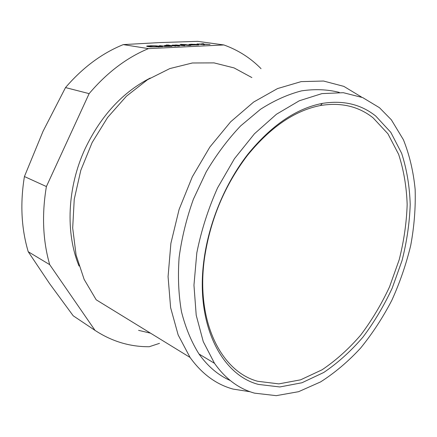 <?xml version="1.0" encoding="UTF-8"?>
<svg xmlns="http://www.w3.org/2000/svg" width="437" height="437" viewBox="0 0 437 437"><rect width="100%" height="100%" fill="white"/><g stroke="black" fill="none" stroke-linecap="round" stroke-linejoin="round"><path stroke-width="0.66" d="M28.23 251.734L49.703 264.653C42.815 240.558 41.712 214.523 46.398 186.55L24.423 176.537C20.042 203.38 21.315 228.447 28.23 251.734L49.594 283.624L73.203 315.787L95.037 330.394C111.888 341.423 129.964 346.869 149.263 346.721L159.489 343.345M123.305 44.601C102.001 53.221 82.74 67.544 65.512 87.575L89.126 93.638C106.896 72.679 126.664 57.679 148.422 48.627L123.305 44.601L159.587 42.586L197.661 41.346L223.886 44.956C238.154 50.075 250.538 57.979 261.047 68.675M24.423 176.537L43.077 131.215L65.512 87.575M46.398 186.55L89.126 93.638M148.422 48.627L223.886 44.956M166.311 44.989L168.928 45.087L166.311 44.989M204.45 44.771L196.983 43.962L202.08 44.066L201.801 43.738L203.484 43.662L204.019 44.17L210.05 44.503L204.134 44.355L204.45 44.771M172.041 46.289L164.809 46.453L159.232 45.71L167.486 46.327L168.677 46.087L164.558 45.464L166.087 45.393L172.041 46.289M150.415 46.912L146.624 46.196L150.831 45.721L156.364 45.863L162.586 46.683L150.415 46.912M175.729 44.945L184.824 45.705L176.187 45.12L175.456 45.333L179.623 45.951L178.105 46.022L172.134 45.131L175.729 45.164M191.816 45.055L188.882 44.53L191.319 44.224L197.753 44.541L192.979 44.94L198.813 44.842L191.816 45.055M189.292 45.492L181.901 44.858L181.093 44.738L182.305 44.683L180.093 44.355L185.13 44.552L190.942 45.393L189.292 45.492M175.898 46.131L168.305 45.29L175.898 46.131M194.705 44.432L190.619 44.525L195.35 44.498L194.716 44.257M149.236 46.519L153.857 46.89L158.161 46.688L156.025 46.442L158.456 46.53L155.244 45.978L150.962 45.918L148.312 46.196L149.236 46.803M203.462 44.82L203.484 43.662M204.008 44.793L204.019 44.17M204.128 44.787L204.134 44.355M166.087 45.699L166.087 45.393M168.764 46.469L168.764 46.185M160.778 45.951L160.778 45.639M148.684 46.737L148.684 46.404M148.378 46.704L148.378 46.295M148.318 46.693L148.312 46.196M158.456 46.939L158.456 46.53M158.161 46.961L158.161 46.688M159.685 46.808L159.685 46.289M159.123 46.879L159.123 46.175M158.522 46.939L158.522 46.082M157.686 46.273L157.686 45.983M148.263 46.688L148.263 45.841M147.455 46.551L147.455 45.918M147.078 46.469L147.078 45.978M175.04 45.568L175.046 44.978M173.642 45.361L173.642 45.066M175.45 45.628L175.456 45.333M175.357 45.612L175.363 45.24M181.147 45.453L181.147 45.164M190.723 44.951L190.729 44.618M191.002 44.978L191.002 44.683M190.614 44.935L190.619 44.525M191.1 44.989L191.106 44.7M198.436 44.995L198.442 44.667M197.071 45.12L197.076 44.847M195.847 44.634L195.852 44.323M190.253 44.88L190.259 44.274M189.396 44.749L189.401 44.35M184.594 45.016L184.594 44.732M183.786 44.896L183.786 44.612M181.568 44.574L181.573 44.29M169.824 45.519L169.829 45.219M95.037 330.394L49.703 264.653M257.754 381.293L278.844 383.883L300.607 379.829L322.042 369.811C335.889 360.492 348.764 348.934 360.656 335.146C371.805 320.359 381.43 304.267 389.531 286.863L399.167 259.835C403.881 241.3 406.547 222.881 407.164 204.587C406.547 186.637 403.695 169.884 398.62 154.327L387.919 133.777L373.083 117.837C358.553 106.295 341.013 102.187 320.458 105.514C294.735 110.528 270.323 127.233 247.227 155.638C224.684 185.452 210.481 219.336 204.625 257.284C195.312 321.135 221.133 371.679 257.754 381.293M258.382 384.407L279.833 386.958L301.956 382.757L323.724 372.493C337.785 362.978 350.851 351.201 362.918 337.162C374.236 322.118 384.008 305.753 392.229 288.059L402.029 260.594C406.831 241.754 409.556 223.039 410.212 204.44C409.611 186.184 406.754 169.141 401.641 153.305L390.82 132.367L375.793 116.095C361.071 104.296 343.253 100.068 322.342 103.4C296.166 108.447 271.284 125.457 247.713 154.43C225.487 183.032 209.405 221.286 204.216 258.201C194.716 323.391 221.111 374.793 258.382 384.407M379.463 107.704L362.694 97.598L343.324 92.693L321.938 93.611L299.329 100.756L276.463 114.243L254.443 133.788L234.445 158.702L217.582 187.861C208.176 208.946 201.255 230.599 196.819 252.821L193.957 285.181L196.213 315.246L203.26 341.636L214.501 363.316C225.497 378.863 238.853 388.81 254.558 393.153L276.26 395.654L298.575 391.694L320.572 381.922C334.84 372.832 348.202 361.536 360.662 348.027C372.439 333.513 382.817 317.628 391.798 300.366C399.866 282.57 406.181 264.227 410.742 245.337C414.227 226.371 415.696 207.733 415.15 189.418C413.402 171.544 409.496 154.998 403.433 139.769L391.355 119.814L379.463 107.704M79.042 266.04C65.386 233.003 67.194 187.32 85.166 148.607C100.952 115.712 122.628 92.202 150.197 78.065M339.298 92.398C327.499 89.399 314.93 88.886 301.59 90.858C287.978 94.337 274.294 100.472 260.539 109.255L240.623 125.911C227.934 139.283 216.479 154.567 206.259 171.774L193.378 199.239C186.501 218.511 181.743 237.914 179.11 257.453C177.755 276.676 178.553 294.795 181.492 311.794C185.578 327.854 191.417 341.92 199.004 354.008C207.783 366.364 218.194 375.203 230.239 380.518M361.432 96.987L343.826 86.368L323.527 81.031L301.153 81.621L277.522 88.58L253.646 102.05L230.676 121.776L209.847 147.067L192.318 176.794L179.094 209.465L170.889 243.343L168.07 276.626L170.61 307.632L178.149 334.928L190.051 357.439C201.91 373.935 216.26 384.489 233.107 389.094L250.166 391.754M251.87 77.567L234.085 67.921L214.026 62.884L192.34 62.988L169.846 68.571L147.515 79.72L126.408 96.211L107.606 117.471L92.125 142.571L80.812 170.31L74.241 199.288L72.689 228.032L76.104 255.137L84.133 279.38L96.189 299.793L190.051 357.439M138.578 330.35L150.536 333.169M199.004 354.008L214.501 363.316M204.625 257.284L204.216 258.201M320.458 105.514L322.342 103.4"/></g></svg>
